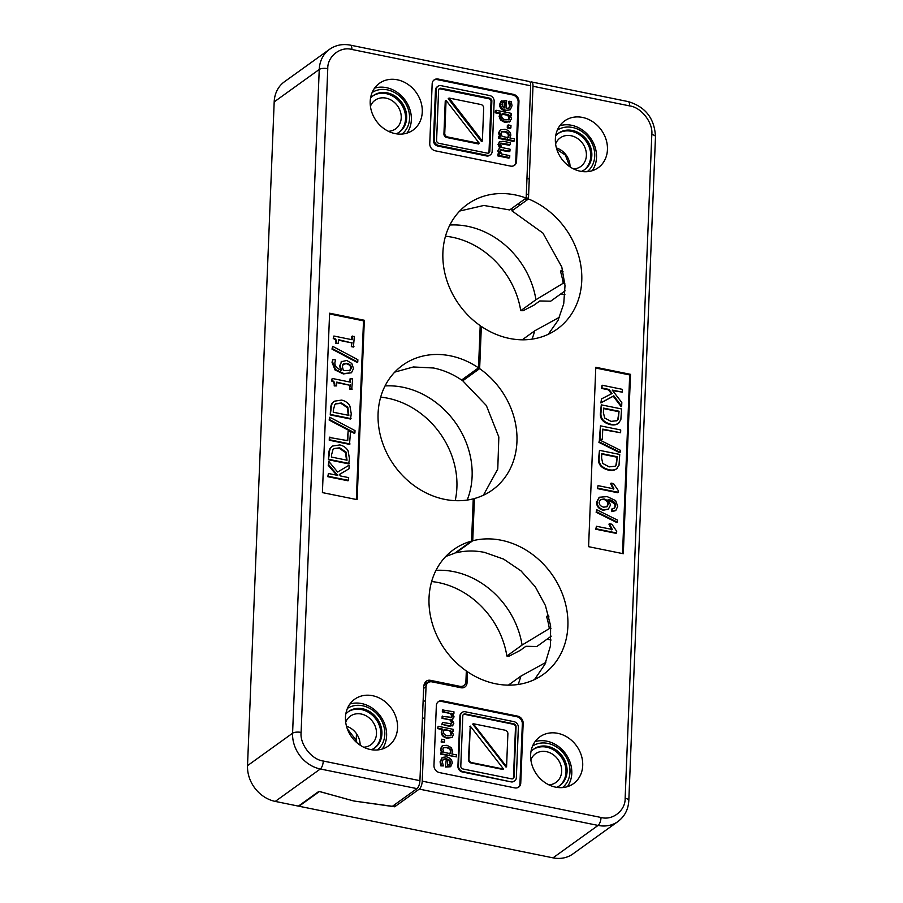 <?xml version="1.0" encoding="UTF-8"?>
<svg xmlns="http://www.w3.org/2000/svg" width="903" height="903" viewBox="0 0 903 903"><rect width="100%" height="100%" fill="white"/><g stroke="black" fill="none" stroke-linecap="round" stroke-linejoin="round"><path stroke-width="1.35" d="M467.178 500.07A79.882 67.962 54.3 0 0 402.919 387.252A79.882 67.962 54.3 0 0 385.05 385.931M469.154 374.587A86.282 73.414 -125.7 0 1 470.237 375.4M563.009 271.634L560.424 271.103A84.6 71.98 -125.7 0 1 563.212 283.249L535.942 299.728A79.882 67.962 54.3 0 0 467.72 226.337A79.882 67.962 54.3 0 0 449.852 225.028M531.98 339.156A79.882 67.962 54.3 0 0 534.7 330.837L559.544 317.179M549.013 616.93L546.552 616.433A84.6 71.98 -125.7 0 1 549.34 628.578L522.081 645.058A79.882 67.962 54.3 0 0 453.848 571.667A79.882 67.962 54.3 0 0 435.98 570.357M518.108 684.485A79.882 67.962 54.3 0 0 520.828 676.166L545.784 662.452M455.18 500.657A79.882 67.962 54.3 0 0 387.703 398.2A79.882 67.962 54.3 0 0 380.671 397.128M535.942 299.728L520.738 310.677A79.882 67.962 54.3 0 0 452.505 237.286A79.882 67.962 54.3 0 0 445.472 236.214M522.081 645.058L506.865 656.007A79.882 67.962 54.3 0 0 438.632 582.616A79.882 67.962 54.3 0 0 431.611 581.543M517.825 204.067A86.282 73.414 -125.7 0 1 519.947 205.094M560.424 271.103L562.58 269.884M564.939 294.705L560.865 293.881M546.552 616.433L548.606 615.27M551.078 640.035L547.004 639.2M529.26 178.997L526.946 178.523M520.738 310.677L523.142 310.722L534.045 305.09L539.78 300.959L550.706 301.184L565.097 290.834M534.7 330.837L522.227 339.81M563.212 283.249L564.849 283.282M506.865 656.007L509.269 656.052L520.173 650.42L525.907 646.288L536.833 646.514L551.225 636.163M520.828 676.166L508.355 685.14M549.34 628.578L550.932 628.612M422.446 717.941L424.76 718.416M592.131 170.746A28.817 24.516 54.3 0 0 593.734 143.645A28.817 24.516 54.3 0 0 571.565 125.28A28.817 24.516 54.3 0 0 559.77 125.765M580.336 171.231A28.817 24.516 -125.7 0 1 556.756 149.176A28.817 24.516 -125.7 0 1 564.578 120.934A28.817 24.516 -125.7 0 1 582.491 117.424A28.817 24.516 -125.7 0 1 606.06 139.48A28.817 24.516 -125.7 0 1 598.237 167.721A28.817 24.516 -125.7 0 1 580.336 171.231M567.4 786.66A28.817 24.516 54.3 0 0 568.992 759.558A28.817 24.516 54.3 0 0 546.834 741.182A28.817 24.516 54.3 0 0 535.027 741.679M555.593 787.145A28.817 24.516 -125.7 0 1 532.025 765.078A28.817 24.516 -125.7 0 1 539.847 736.848A28.817 24.516 -125.7 0 1 557.749 733.326A28.817 24.516 -125.7 0 1 581.329 755.393A28.817 24.516 -125.7 0 1 573.507 783.623A28.817 24.516 -125.7 0 1 555.593 787.145M530.208 82.455L530.501 82.241A6.4 2.472 101.5 0 1 531.528 81.947A6.4 2.472 101.5 0 1 532.984 86.259L528.458 198.965A76.834 65.377 -125.7 0 1 579.929 260.753A76.834 65.377 -125.7 0 1 557.207 329.053A76.834 65.377 -125.7 0 1 481.344 326.423L479.64 368.638A76.834 65.377 -125.7 0 1 492.406 489.957A76.834 65.377 -125.7 0 1 474.425 498.535L472.732 540.75A76.834 65.377 -125.7 0 1 501.334 540.254A76.834 65.377 -125.7 0 1 564.194 599.095A76.834 65.377 -125.7 0 1 543.335 674.383A76.834 65.377 -125.7 0 1 495.578 683.763A76.834 65.377 -125.7 0 1 467.472 671.753L466.264 672.611M534.486 679.587L544.927 664.337L550.458 645.927L550.627 625.802L545.423 605.541L535.265 586.736L520.963 570.843L503.581 559.092L484.482 552.388C474.617 550.401 465.09 550.57 455.88 552.873L472.732 540.75M557.32 130.134A25.611 21.796 -125.7 0 1 572.536 127.481A25.611 21.796 -125.7 0 1 593.339 146.625A25.611 21.796 -125.7 0 1 587.221 171.683M532.578 746.036A25.611 21.796 -125.7 0 1 547.805 743.395A25.611 21.796 -125.7 0 1 568.608 762.538A25.611 21.796 -125.7 0 1 562.479 787.585M530.862 759.829A17.608 14.979 -125.7 0 1 535.468 753.802A17.608 14.979 -125.7 0 1 546.405 751.657A17.608 14.979 -125.7 0 1 560.819 765.134A17.608 14.979 -125.7 0 1 556.034 782.393A17.608 14.979 -125.7 0 1 548.855 784.842M581.374 171.423A22.406 19.065 54.3 0 0 584.67 169.595A22.406 19.065 54.3 0 0 590.754 147.629A22.406 19.065 54.3 0 0 572.423 130.472A22.406 19.065 54.3 0 0 558.494 133.215A22.406 19.065 54.3 0 0 555.706 135.755M584.117 169.978A22.406 19.065 54.3 0 0 589.546 148.047A22.406 19.065 54.3 0 0 571.328 131.262A22.406 19.065 54.3 0 0 557.952 133.61M556.643 787.337A22.406 19.065 54.3 0 0 559.928 785.497A22.406 19.065 54.3 0 0 566.012 763.543A22.406 19.065 54.3 0 0 547.681 746.386A22.406 19.065 54.3 0 0 533.752 749.118A22.406 19.065 54.3 0 0 530.964 751.657M559.375 785.881A22.406 19.065 54.3 0 0 564.804 763.961A22.406 19.065 54.3 0 0 546.586 747.165A22.406 19.065 54.3 0 0 533.21 749.524M555.593 143.927A17.608 14.979 -125.7 0 1 560.199 137.899A17.608 14.979 -125.7 0 1 571.147 135.743A17.608 14.979 -125.7 0 1 585.55 149.232A17.608 14.979 -125.7 0 1 580.776 166.479A17.608 14.979 -125.7 0 1 573.586 168.929M623.307 553.731L588.587 546.676L595.788 367.284L630.508 374.339L623.307 553.731M433.959 765.439L436.352 705.649A6.4 5.452 -125.7 0 1 438.406 701.62A6.4 5.452 -125.7 0 1 442.38 700.841L517.611 716.124A6.4 5.452 -125.7 0 1 523.153 723.28L520.749 783.082A6.4 5.452 -125.7 0 1 518.706 787.1A6.4 5.452 -125.7 0 1 514.721 787.879L439.501 772.596A6.4 5.452 -125.7 0 1 433.959 765.439M423.631 688.402L426.035 686.664L422.243 781.151L601.048 817.475C612.618 820.782 625.587 810.442 625.147 798.263L651.808 134.513C653.208 122.706 641.277 107.31 629.628 105.899L532.984 86.259M467.472 671.753L467.02 682.939A6.4 5.452 -125.7 0 1 464.977 686.957A6.4 5.452 -125.7 0 1 460.993 687.747L432.063 681.867A6.4 5.452 -125.7 0 0 428.078 682.645A6.4 5.452 -125.7 0 0 426.035 686.664M622.517 553.573L629.696 374.937L630.508 374.339M629.696 374.937L595.766 368.04M518.277 787.371A6.4 5.452 54.3 0 0 519.936 783.669L522.34 723.867A6.4 5.452 54.3 0 0 516.787 716.711L441.567 701.428A6.4 5.452 54.3 0 0 438.011 701.936M422.243 781.151A6.4 2.472 101.5 0 1 419.263 789.098L394.69 806.785L394.78 804.584M474.425 498.535L473.228 499.404M483.376 495.25L497.767 469.075L498.84 437.018L486.356 405.526L462.742 380.795L479.64 368.638M481.344 326.423L480.136 327.292M462.81 379.147A34421.762 13314.272 -78.5 0 0 462.742 380.795M548.234 334.313L557.998 320.463L563.72 303.859L565.007 285.619L561.79 266.972L542.917 233.064L511.945 210.851L528.458 198.965M511.945 210.851A34421.762 13314.272 101.5 0 1 512.069 208.209M611.726 529.88L608.938 524.135L609.48 523.74L611.895 524.237L616.726 531.314L616.117 533.357L595.788 529.226L596.431 526.268L595.788 529.226M617.359 522.16L616.817 522.555L596.127 512.238L596.759 509.766L617.438 520.083L617.359 522.16L596.669 511.843L596.759 509.766M616.884 468.499C614.954 470.328 612.155 470.869 608.475 470.124C601.161 468.138 597.888 464.198 598.633 458.295L599.479 450.337L619.74 454.457L619.006 465.338L616.422 468.917M620.169 452.29L619.616 452.685L598.926 442.368L599.558 439.896L620.248 450.213L620.169 452.29L599.479 441.973L599.558 439.896M602.335 439.422L599.4 439.321L600.461 425.855L620.722 429.963L620.609 432.74L602.752 429.117L602.335 439.422L599.942 438.937L600.461 425.855M620.609 432.74L602.73 429.614M611.478 393.821L608.464 389.814L601.443 388.392L602.098 385.22L622.348 389.34L622.235 392.116L612.211 390.073L621.817 402.512L621.67 406.26L613.814 395.819L601.398 402.535L601.545 398.878L612.087 393.505L609.006 389.43L601.985 387.997L602.098 385.22M622.235 392.116L612.663 390.672M621.67 406.26L621.129 406.655L613.261 396.214L600.856 402.919L601.545 398.878M618.713 422.999C616.783 424.839 613.972 425.381 610.304 424.624C602.99 422.638 599.705 418.699 600.461 412.795L601.308 404.849L621.569 408.957L620.835 419.839L618.239 423.417M613.351 489.257L610.563 483.511L611.117 483.116L613.521 483.602L618.363 490.679L617.742 492.733L597.414 488.602L598.068 485.645L597.414 488.602M615.541 510.624L611.895 511.651L611.794 509.055L612.347 508.66L612.448 511.256L615.823 510.432L617.731 506.335L615.632 500.589L607.177 496.616L599.366 497.248L597.075 501.887C597.21 506.019 599.434 508.671 603.723 509.856L608.43 509.078L610.53 504.991L608.035 499.359C611.895 500.239 614.254 501.605 615.124 503.468L614.571 503.863L608.724 500.048M613.984 508.513L615.157 506.154L614.571 503.863M608.148 509.258L603.181 510.24C598.892 509.066 596.669 506.414 596.522 502.282L599.095 497.451M441.827 752.447L440.845 750.698L441.07 748.361L442.673 745.596L446.985 745.302L451.297 747.639L452.696 751.307L451.839 753.971L456.602 754.942L456.523 756.861L440.63 754.14L441.251 751.827L440.63 754.14M440.845 750.698L440.529 748.756L442.131 745.991M442.673 745.596L442.075 746.025M444.468 742.21L441.115 742.029L441.759 739.196L444.569 739.771L444.468 742.21L441.657 741.634L441.759 739.196M441.804 724.804L442.425 722.49L442.346 724.409L449.615 725.888L452.866 725.515L449.073 726.283L442.346 724.409M450.699 724.353L451.534 722.908L450.27 719.973L442.064 718.348L442.143 716.429L451.839 717.343M450.958 717.896L451.793 716.451L450.563 713.562L442.323 711.88L442.402 709.961L453.972 711.812L453.893 713.731L453.114 714.081M452.809 719.251L452.2 719.68M451.861 737.491L447.12 738.236C443.283 737.243 441.341 735.234 441.285 732.209L442.177 729.534L437.56 728.597L438.181 726.283L453.272 729.353L453.193 731.272L452.414 731.622M440.833 765.891L441.386 765.507L440.608 761.421L442.368 757.414L446.545 756.849C450.292 757.798 452.189 759.954 452.222 763.306L450.281 766.782L445.472 767.053L446.342 758.768L443.396 759.141L442.233 761.726L443.407 765.913L440.833 765.891L440.066 761.816L442.109 757.617M445.789 759.163L443.136 759.355M514.439 781.027A5.113 4.346 -125.7 0 1 514.168 781.23A5.113 4.346 -125.7 0 1 510.996 781.863L462.347 771.975A5.113 4.346 -125.7 0 1 457.923 766.263L459.943 716A5.113 4.346 -125.7 0 1 461.58 712.783A5.113 4.346 -125.7 0 1 461.862 712.602M553.008 857.85A32.011 27.237 54.3 0 0 572.908 853.933L617.979 821.516A32.011 27.237 54.3 0 1 598.079 825.421L553.008 857.85L298.983 806.232L319.459 791.491L353.762 800.984L318.883 791.378L298.396 806.119L275.257 801.412A32.011 27.237 54.3 0 1 247.524 765.642L274.185 101.892A32.011 27.237 54.3 0 1 284.411 81.778L329.482 49.36A32.011 27.237 54.3 0 0 319.244 69.463L292.583 733.213A32.011 27.237 54.3 0 0 320.317 768.984L416.949 788.624A6.4 2.472 -78.5 0 0 419.929 780.677L423.767 685.005L424.342 685.117A6.4 5.452 -125.7 0 1 426.397 681.099A6.4 5.452 -125.7 0 1 430.37 680.32L459.887 686.314A6.4 5.452 -125.7 0 0 463.86 685.535L460.835 687.714M394.69 806.785L353.762 800.984L392.376 806.311L416.949 788.624M616.659 532.973L596.33 528.842M596.431 526.268L612.268 529.485L609.48 523.74M617.426 468.104C615.496 469.932 612.697 470.474 609.017 469.729C601.714 467.743 598.429 463.803 599.174 457.9L599.479 450.337M619.255 422.615C617.325 424.444 614.525 424.986 610.846 424.229C603.531 422.254 600.258 418.303 601.003 412.4L601.308 404.849M618.295 492.338L597.967 488.207M598.068 485.645L613.905 488.862L611.117 483.116M612.347 508.66L614.525 508.118L615.699 505.759L615.124 503.468M456.523 756.861L441.172 753.745M441.251 751.827L442.368 752.052L441.398 750.303M451.579 723.8L442.425 722.49M452.245 725.956L453.825 723.371L452.053 719.499L454.085 716.914L452.685 713.483L453.893 713.731M442.323 711.88L442.944 709.566M450.563 713.562L442.865 711.496M451.5 717.501L452.335 716.056L451.105 713.167M442.064 718.348L442.684 716.034M450.27 719.973L442.605 717.953M451.24 723.958L452.076 722.524L450.811 719.578M442.177 729.534L441.838 731.814C441.883 734.839 443.824 736.848 447.674 737.841L452.155 737.311L453.362 734.816L452.042 731.035L453.193 731.272M437.56 728.597L438.181 726.283M442.718 729.139L438.102 728.202M443.407 765.913L441.386 765.507M445.472 767.053L446.342 758.768M450.857 766.365L446.014 766.658M511.538 781.467A5.113 4.346 54.3 0 0 514.721 780.847A5.113 4.346 54.3 0 0 516.347 777.63L518.367 727.366A5.113 4.346 -125.7 0 0 513.942 721.655L465.293 711.767A5.113 4.346 -125.7 0 0 462.122 712.399A5.113 4.346 -125.7 0 0 460.485 715.605L458.476 765.868A5.113 4.346 -125.7 0 0 462.9 771.58L510.996 781.863M356.471 733.676L356.2 740.313L347.237 728.619M357.035 742.842L356.2 740.313M602.798 463.476L601.59 458.069L601.759 453.599L617.234 456.749L616.489 464.639L615.203 466.196L609.186 466.885L602.798 463.476M604.626 417.976L603.407 412.569L603.588 408.111L619.063 411.249L618.318 419.139L617.031 420.696L611.015 421.385L604.626 417.976M603.678 507.17C600.653 506.323 599.14 504.687 599.107 502.237L600.484 499.585L604.141 498.964C606.906 499.765 608.306 501.447 608.362 504.021L607.03 506.696L603.678 507.17M450.981 751.285L450.304 753.666L443.926 752.368L442.82 749.163L443.565 747.526L446.94 747.289C449.683 747.91 451.026 749.242 450.981 751.285L450.439 751.68C450.484 749.637 449.13 748.305 446.398 747.684L443.317 747.74M450.484 730.719L451.624 733.992L450.902 735.573L447.538 735.821C444.807 735.211 443.463 733.879 443.52 731.836L444.22 729.443L450.484 730.719L443.983 729.906M450.699 762.888L449.75 764.875L447.516 765.078L447.753 759.051L449.92 760.439L450.699 762.888L450.157 763.283L449.378 760.834L449.92 760.439M516.053 726.701L514.033 776.93A2.562 2.178 -125.7 0 1 511.617 778.86L463.013 768.984A2.562 2.178 -125.7 0 1 460.79 766.116L462.81 715.887A2.562 2.178 -125.7 0 1 465.226 713.968L513.83 723.845A2.562 2.178 -125.7 0 1 516.053 726.701L515.5 727.096A2.562 2.178 54.3 0 0 513.288 724.24L464.673 714.363A2.562 2.178 54.3 0 0 463.374 714.499M556.406 147.957A17.608 14.979 -125.7 0 1 570.019 166.886M614.92 466.388L615.948 465.022L617.234 456.749M616.681 457.132L601.748 454.096M616.749 420.888L617.776 419.534L619.063 411.249M618.51 411.644L603.576 408.607M606.76 506.876L607.809 504.416C607.764 501.842 606.353 500.149 603.599 499.359L600.224 499.799M449.75 754.061L450.439 751.68M450.597 735.753L451.071 734.387L449.942 731.114M449.209 765.259L450.157 763.283M449.378 760.834L447.211 759.446M512.927 778.713A2.562 2.178 54.3 0 0 513.48 777.325L515.5 727.096M469.718 726.531A3.206 2.72 -125.7 0 1 469.729 726.497L470.271 726.114L503.592 769.096L503.039 769.48A3.206 2.72 -125.7 0 1 503.016 769.48L471.174 763.012A3.206 2.72 -125.7 0 1 468.397 759.434L470.271 726.136A3.206 2.72 -125.7 0 1 470.271 726.114L468.95 759.039A3.206 2.72 -125.7 0 0 471.716 762.617L503.558 769.085A3.206 2.72 -125.7 0 0 503.592 769.096M506.572 766.681A3.206 2.72 -125.7 0 1 506.572 766.715L506.03 767.11L472.709 724.127L473.251 723.732A3.206 2.72 -125.7 0 1 473.285 723.732L505.116 730.211A3.206 2.72 -125.7 0 1 507.892 733.789L506.572 766.681L473.251 723.732M406.96 133.125A28.817 24.516 54.3 0 0 408.562 106.023A28.817 24.516 54.3 0 0 386.394 87.659A28.817 24.516 54.3 0 0 374.598 88.144M397.32 79.791A28.817 24.516 -125.7 0 1 420.888 101.858A28.817 24.516 -125.7 0 1 413.066 130.088A28.817 24.516 -125.7 0 1 395.164 133.61A28.817 24.516 -125.7 0 1 371.584 111.543A28.817 24.516 -125.7 0 1 379.407 83.313A28.817 24.516 -125.7 0 1 397.32 79.791M382.229 749.027A28.817 24.516 54.3 0 0 383.82 721.937A28.817 24.516 54.3 0 0 361.663 703.561A28.817 24.516 54.3 0 0 349.856 704.047M372.589 695.705A28.817 24.516 -125.7 0 1 396.157 717.761A28.817 24.516 -125.7 0 1 388.335 746.002A28.817 24.516 -125.7 0 1 370.422 749.524A28.817 24.516 -125.7 0 1 346.854 727.457A28.817 24.516 -125.7 0 1 354.676 699.227A28.817 24.516 -125.7 0 1 372.589 695.705M463.86 685.535A6.4 5.452 -125.7 0 0 465.914 681.505L466.332 670.963A76.834 65.377 -125.7 0 1 453.577 549.645A76.834 65.377 -125.7 0 1 471.558 541.066L473.251 498.851A76.834 65.377 -125.7 0 1 444.637 499.348A76.834 65.377 -125.7 0 1 381.777 440.506A76.834 65.377 -125.7 0 1 402.648 365.218A76.834 65.377 -125.7 0 1 450.405 355.838A76.834 65.377 -125.7 0 1 478.511 367.848L461.602 380.016C452.775 374.034 443.407 370.027 433.508 367.995L413.405 366.968L394.769 372.104M372.149 92.512A25.611 21.796 -125.7 0 1 387.364 89.86A25.611 21.796 -125.7 0 1 408.167 109.003A25.611 21.796 -125.7 0 1 402.049 134.05M347.407 708.415A25.611 21.796 -125.7 0 1 362.634 705.762A25.611 21.796 -125.7 0 1 383.436 724.917A25.611 21.796 -125.7 0 1 377.307 749.964M569.906 166.807L565.323 155.045L556.835 149.435M370.422 106.306A17.608 14.979 -125.7 0 1 375.027 100.267A17.608 14.979 -125.7 0 1 385.976 98.122A17.608 14.979 -125.7 0 1 400.379 111.6A17.608 14.979 -125.7 0 1 395.604 128.858A17.608 14.979 -125.7 0 1 388.414 131.307M396.203 133.802A22.406 19.065 54.3 0 0 399.498 131.973A22.406 19.065 54.3 0 0 405.582 110.008A22.406 19.065 54.3 0 0 387.252 92.851A22.406 19.065 54.3 0 0 373.323 95.583A22.406 19.065 54.3 0 0 370.535 98.134M398.945 132.346A22.406 19.065 54.3 0 0 404.375 110.426A22.406 19.065 54.3 0 0 386.157 93.63A22.406 19.065 54.3 0 0 372.781 95.989M371.472 749.704A22.406 19.065 54.3 0 0 374.756 747.876A22.406 19.065 54.3 0 0 380.84 725.922A22.406 19.065 54.3 0 0 362.509 708.753A22.406 19.065 54.3 0 0 348.581 711.496A22.406 19.065 54.3 0 0 345.793 714.036M374.203 748.26A22.406 19.065 54.3 0 0 379.632 726.328A22.406 19.065 54.3 0 0 361.414 709.544A22.406 19.065 54.3 0 0 348.039 711.903M345.691 722.208A17.608 14.979 -125.7 0 1 350.296 716.181A17.608 14.979 -125.7 0 1 361.234 714.025A17.608 14.979 -125.7 0 1 375.648 727.513A17.608 14.979 -125.7 0 1 370.862 744.761A17.608 14.979 -125.7 0 1 363.683 747.21M346.492 726.238A17.608 14.979 -125.7 0 1 360.116 745.167M329.606 313.206L364.327 320.26L357.125 499.652L322.405 492.598L329.606 313.206M429.76 143.656L432.165 83.855A6.4 5.452 -125.7 0 1 434.208 79.836A6.4 5.452 -125.7 0 1 438.192 79.058L513.412 94.341A6.4 5.452 -125.7 0 1 518.954 101.497L516.561 161.287A6.4 5.452 -125.7 0 1 514.507 165.317A6.4 5.452 -125.7 0 1 510.534 166.096L435.302 150.812A6.4 5.452 -125.7 0 1 429.76 143.656M478.511 367.848L480.204 325.644A76.834 65.377 -125.7 0 1 467.449 204.315A76.834 65.377 -125.7 0 1 526.167 198.062L530.671 85.785A6.4 2.472 -78.5 0 0 529.214 81.484L350.409 45.15C342.666 43.66 335.69 45.06 329.482 49.36M530.671 85.785L351.865 49.462C340.296 46.155 327.326 56.494 327.766 68.673L301.105 732.423C299.706 744.23 311.637 759.626 323.285 761.037L419.929 780.677M356.335 499.494L363.514 320.847L364.327 320.26M363.514 320.847L329.584 313.951M514.089 165.588A6.4 5.452 54.3 0 0 515.737 161.885L518.141 102.084A6.4 5.452 54.3 0 0 512.599 94.928L437.368 79.645A6.4 5.452 54.3 0 0 433.812 80.153M459.717 211.031L483.873 205.455L509.653 209.947L526.167 198.062M471.558 541.066L454.706 553.189L445.732 556.485M351.617 339.641L351.741 336.424L354.36 336.447L353.4 347.057L351.335 346.628L351.481 342.835L338.444 340.183M351.481 342.835L338.456 339.686L338.309 343.479L335.905 343.501C336.176 340.736 335.284 339.11 333.252 338.602L333.896 336.029L352.136 339.742L352.294 336.029M357.769 362.069L357.216 362.464L331.988 349.111L332.631 346.312L357.859 359.699L357.769 362.069L332.541 348.716L332.631 346.312M330.261 414.917L330.995 409.759C331.175 406.09 331.807 403.697 332.902 402.591L334.347 401.203L341.605 400.085C345.454 400.988 348.219 402.986 349.924 406.079L351.256 413.822L350.511 419.026L330.261 414.917L330.453 410.154C330.633 406.485 331.266 404.092 332.36 402.975L334.076 401.406M354.913 433L354.371 433.395L329.144 420.042L329.787 417.242L355.014 430.618L354.913 433L329.685 419.647L329.787 417.242M349.495 444.355L329.245 440.235L329.347 437.458L347.757 440.687L348.129 431.341L350.522 431.837L349.495 444.355M347.226 440.585L348.129 431.341M336.672 475.181L328.229 465.316L328.918 461.535L337.609 472.043L349.19 465.147L349.043 468.759L339.359 474.538M349.043 468.759L339.314 474.493L340.6 475.983L348.682 477.631L348.027 480.802L327.778 476.682L328.432 473.511L337.745 475.396L328.782 464.932L328.918 461.535M328.455 459.762L329.189 454.604C329.369 450.936 330.013 448.543 331.108 447.425L332.541 446.048L339.81 444.919C343.648 445.834 346.425 447.832 348.118 450.924L349.45 458.668L348.705 463.871L328.455 459.762L328.647 454.988C328.827 451.319 329.46 448.938 330.554 447.82L332.27 446.251M349.912 382.048L350.037 378.842L352.655 378.865L351.696 389.464L349.63 389.046L349.777 385.254L336.74 382.601M349.777 385.254L336.751 382.104L336.605 385.897L334.2 385.92C334.471 383.154 333.579 381.529 331.548 381.021L332.191 378.447L350.432 382.161L350.59 378.447M340.849 370.523L339.607 365.873L341.91 361.279M332.914 359.462L331.999 362.182L334.979 369.925L343.354 373.944L351.481 372.758L343.896 373.549L335.521 369.541L332.541 361.787L332.914 359.462L335.521 359.992L334.878 362.634C334.753 366.223 336.921 368.717 341.39 370.128L340.149 365.489L341.515 361.674L346.775 360.455L351.786 363.457L353.502 368.526L351.481 372.758M490.521 154.74L489.697 155.327A5.113 4.346 -125.7 0 1 486.525 155.948L437.876 146.072A5.113 4.346 -125.7 0 1 433.451 140.36L435.472 90.086A5.113 4.346 -125.7 0 1 437.108 86.88L437.921 86.293A5.113 4.346 -125.7 0 1 441.104 85.672L489.742 95.549A5.113 4.346 -125.7 0 1 494.167 101.26L492.146 151.535A5.113 4.346 -125.7 0 1 490.521 154.74A5.113 4.346 -125.7 0 1 487.349 155.361L438.7 145.473A5.113 4.346 54.3 0 1 434.275 139.773L436.296 89.499A5.113 4.346 -125.7 0 1 437.921 86.293M510.884 127.933L510.071 128.531L507.26 127.955L507.351 125.517L508.175 124.93L510.985 125.506L510.884 127.933L508.073 127.368L507.26 127.955M500.555 150.056L501.142 149.638L500.307 151.072L501.526 153.973L509.777 155.643L509.698 157.562L508.874 158.149L497.846 155.914L497.925 153.995L498.738 153.397L498.67 155.327L497.846 155.914M499.145 154.244L497.745 150.812L499.54 148.058L498.558 150.225L499.957 153.645L498.738 153.397M499.765 148.227L498.004 144.356L499.709 141.681M500.578 143.758L509.394 145.225L510.218 144.638L510.297 142.719L503.027 141.24L499.032 142.155M500.804 149.796L509.958 151.106L509.134 151.693L500.318 150.225M514.462 140.845L513.638 141.444L498.546 138.373L498.625 136.455L500.601 136.093L499.28 132.312L500.488 129.818L504.969 129.287C508.818 130.292 510.759 132.301 510.805 135.315L509.913 137.99L514.541 138.927L514.462 140.845L499.37 137.787L498.546 138.373M499.788 136.692L498.456 132.91L500.488 129.818M508.807 108.247L509.585 106.001L508.412 101.813L511.256 101.633L512.035 105.707L510.274 109.726L506.098 110.29C502.35 109.331 500.454 107.175 500.42 103.822L501.82 100.752L501.041 101.305M510.274 109.726L505.274 110.877C501.526 109.929 499.641 107.773 499.607 104.409L500.996 101.339M509.789 121.657L504.833 122.424L500.522 120.088L499.122 116.408L499.98 113.744L495.216 112.785L495.296 110.855L496.119 110.268L511.47 113.394L510.726 115.787M424.342 685.117L423.744 685.558M333.252 338.602L333.896 336.029M335.905 343.501L336.447 343.106C336.717 340.352 335.837 338.715 333.805 338.207M338.309 343.479L336.447 343.106M351.335 346.628L352.035 342.44M353.953 346.662L351.877 346.233M351.053 418.642L330.803 414.522M329.245 440.235L329.9 437.063M350.037 443.96L329.787 439.84M327.778 476.682L328.432 473.511M348.581 480.407L328.32 476.287M349.258 463.476L329.008 459.367M331.548 381.021L332.191 378.447M334.2 385.92L334.753 385.525C335.013 382.77 334.133 381.134 332.101 380.626M336.605 385.897L334.753 385.525M349.63 389.046L350.33 384.859M352.249 389.08L350.172 388.651M341.639 361.471L340.973 362.069M508.073 127.368L508.175 124.93M509.958 151.106L510.037 149.187L501.82 147.55L500.567 144.615L501.402 143.171L510.218 144.638M499.856 141.568L498.817 143.769L500.589 147.629L499.54 148.058M509.698 157.562L498.67 155.327M499.37 137.787L499.449 135.868M509.202 103.563L510.014 102.965L510.409 105.403L509.247 107.988L506.301 108.371L506.617 100.481L500.962 101.362M508.412 101.926L509.236 101.226M510.014 102.965L509.224 101.328M500.522 120.088L501.346 119.501L505.657 121.837L510.308 121.318L509.484 121.905M509.145 122.119L511.561 118.767L510.274 115.076L511.391 115.313M495.216 112.785L496.04 112.186L496.119 110.268M499.98 113.744L500.804 113.157L496.04 112.186M501.346 119.501L499.946 115.821L500.804 113.157M333.331 410.097L334.765 404.815L335.86 403.709L341.458 402.975L347.813 407.208L348.84 415.38L333.241 412.219L333.331 410.097M331.525 454.943L332.97 449.66L334.065 448.554L339.663 447.82L346.007 452.053L347.034 460.225L331.446 457.053L331.525 454.943M343.185 364.033L346.775 363.322C349.879 364.09 351.38 365.659 351.29 368.052L350.037 370.433L343.343 370.523L342.372 366.573L343.558 363.717M491.842 101.012L489.832 151.241A2.562 2.178 -125.7 0 1 487.417 153.171L438.813 143.295A2.562 2.178 -125.7 0 1 436.589 140.428L438.61 90.198A2.562 2.178 -125.7 0 1 441.025 88.28L489.629 98.156A2.562 2.178 -125.7 0 1 491.842 101.012L491.029 101.61A2.562 2.178 54.3 0 0 488.805 98.743L440.201 88.866A2.562 2.178 54.3 0 0 439.061 88.945M502.147 136.409L501.018 133.147L501.741 131.556L505.104 131.319C507.836 131.928 509.179 133.249 509.123 135.303L508.412 137.685L502.147 136.409M501.944 104.24L502.892 102.265L505.127 102.062L504.89 108.078L502.723 106.701L501.944 104.24M501.662 115.855L502.339 113.473L508.716 114.76L509.823 117.966L509.078 119.614L505.703 119.851C502.96 119.23 501.616 117.898 501.662 115.855M348.31 415.278L347.26 407.603L340.916 403.37L335.6 403.912M346.515 460.124L345.465 452.437L339.11 448.215L333.794 448.757M349.484 370.828L350.736 368.447C350.838 366.054 349.337 364.485 346.233 363.717L342.643 364.428M488.557 153.092A2.562 2.178 54.3 0 0 489.008 151.839L491.029 101.61M507.599 138.272L508.31 135.89C508.355 133.847 507.012 132.515 504.292 131.906L501.391 131.906M505.127 102.062L502.068 102.852M504.1 107.784L504.314 102.649M508.716 114.76L507.892 115.358L502 114.162M508.615 119.851L508.999 118.553L507.892 115.358M481.547 141.613L448.238 98.63L449.051 98.043L480.915 104.522A3.206 2.72 -125.7 0 1 483.692 108.1L482.371 140.992A3.206 2.72 54.3 0 1 482.371 141.026L481.547 141.613M478.534 143.983L479.358 143.396L478.567 143.995A3.206 2.72 -125.7 0 1 478.534 143.983L446.703 137.516A3.206 2.72 -125.7 0 1 443.926 133.937L445.247 101.034A3.206 2.72 -125.7 0 1 445.247 101.012L446.071 100.425L479.391 143.408A3.206 2.72 54.3 0 0 479.391 143.408L447.516 136.929A3.206 2.72 -125.7 0 1 444.75 133.351L446.071 100.447A3.206 2.72 -125.7 0 1 446.071 100.425M449.051 98.043A3.206 2.72 -125.7 0 1 449.084 98.043L482.371 141.026M527.408 199.721L524.654 199.157M526.043 198.152L528.481 198.649M526.178 197.802L528.492 198.276M425.448 701.213L423.135 700.751M442.38 700.841L441.567 701.428M519.936 783.669L520.749 783.082M522.34 723.867L523.153 723.28M516.787 716.711L517.611 716.124M629.628 105.899A6.4 2.472 -78.5 0 0 628.172 101.587C645.487 106.791 654.596 118.519 655.476 136.737L628.815 800.487C628.341 809.381 624.729 816.391 617.979 821.516M651.808 134.513A6.4 2.28 2.3 0 1 655.476 136.737M625.147 798.263A6.4 2.28 2.3 0 1 628.815 800.487M601.048 817.475A6.4 2.472 101.5 0 1 598.079 825.421L419.263 789.098M464.955 684.418L467.02 682.939M438.192 79.058L437.368 79.645M515.737 161.885L516.561 161.287M518.141 102.084L518.954 101.497M512.599 94.928L513.412 94.341M323.285 761.037A6.4 2.472 101.5 0 1 320.317 768.984L275.257 801.412M301.105 732.423A6.4 2.28 -177.7 0 0 292.583 733.213L247.524 765.642M327.766 68.673A6.4 2.28 -177.7 0 0 319.244 69.463L274.185 101.892M351.865 49.462A6.4 2.472 -78.5 0 0 350.409 45.15M458.577 687.251L459.887 686.314M430.37 680.32L424.387 684.621M437.876 146.072L438.7 145.473M434.275 139.773L433.451 140.36M486.525 155.948L487.349 155.361M435.472 90.086L436.296 89.499M502.757 150.395L503.569 149.808M503.016 143.927L503.829 143.34M498.004 144.356L498.817 143.769M497.745 150.812L498.558 150.225M498.456 132.91L499.28 132.312M509.585 106.001L510.409 105.403M499.607 104.409L500.42 103.822M505.274 110.877L506.098 110.29M504.833 122.424L505.657 121.837M499.122 116.408L499.946 115.821M489.008 151.839L489.832 151.241M488.805 98.743L489.629 98.156M440.201 88.866L441.025 88.28M505.104 131.319L504.292 131.906M508.31 135.89L509.123 135.303M508.999 118.553L509.823 117.966M445.247 101.034L446.071 100.447M443.926 133.937L444.75 133.351M446.703 137.516L447.516 136.929M526.325 194.066L528.639 194.54M531.528 81.947L628.172 101.587M423.733 685.772L428.078 682.645"/></g></svg>
